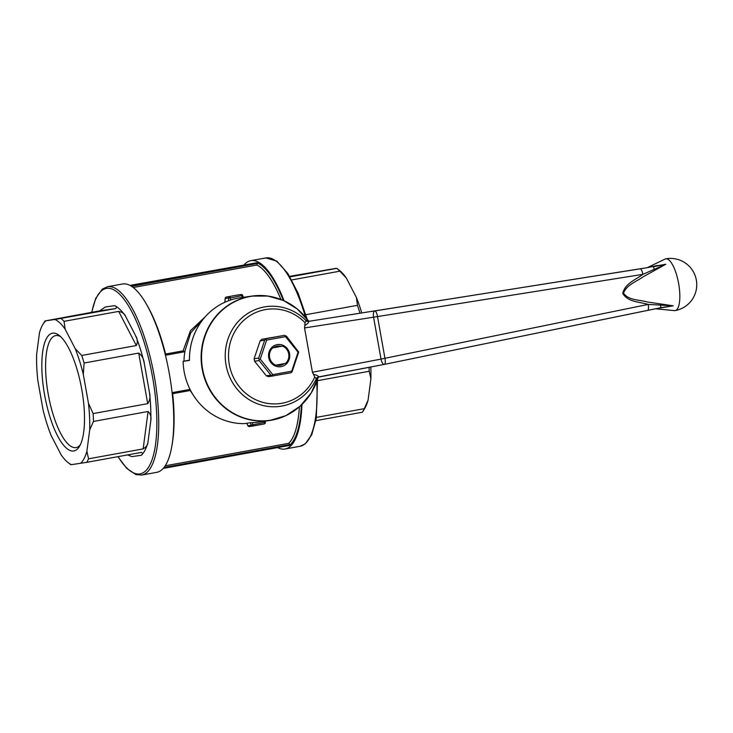 <?xml version="1.0" encoding="UTF-8"?>
<svg xmlns="http://www.w3.org/2000/svg" width="733" height="733" viewBox="0 0 733 733"><rect width="100%" height="100%" fill="white"/><g stroke="black" fill="none" stroke-linecap="round" stroke-linejoin="round"><path stroke-width="1.1" d="M371.228 311.479A5.846 2.162 81.2 0 0 371.219 311.488L379.117 310.242A5.846 1.833 -99 0 0 379.108 310.242L636.473 269.368A5.846 1.833 -99 0 0 636.464 269.377A5.846 1.833 -99 0 0 636.455 269.377L371.228 311.479M660.79 307.713L660.607 307.741A5.846 0.605 -101.4 0 0 660.607 307.741L647.505 310.407A5.846 1.833 -101.6 0 0 647.541 310.398A5.846 1.833 -101.6 0 0 648.183 304.415C639.652 301.84 627.787 302.179 622.766 293.383C624.892 283.515 635.74 279.713 642.832 274.362A5.846 1.833 81 0 0 640.101 268.846L648.787 267.408M640.101 268.846L308.721 321.338C308.895 322.419 307.594 323.839 304.809 325.599L305.056 322.694L306.586 320.165A2.923 2.923 -103.7 0 0 309.234 321.127L308.556 321.292A2.923 2.914 -102.8 0 1 306 320.422M317.994 377.156A2.923 2.914 -120.1 0 0 316.977 378.475L316.381 378.704L314.732 376.991L312.432 372.254L304.543 327.935L304.809 325.599M312.432 372.254L381.023 359.097A5.846 2.162 79.1 0 0 384.239 364.402A5.846 2.162 79.1 0 0 384.284 364.393A5.846 1.833 -101.6 0 0 384.312 364.383A5.846 1.833 -101.6 0 0 384.962 358.4L377.495 316.5A5.846 1.833 -99 0 0 374.774 310.984A5.846 2.162 81.2 0 0 373.564 317.197L642.832 274.362L665.802 264.256L643.171 276.799C636.455 281.619 626.706 284.706 623.49 293.136C628.648 300.539 639.533 299.696 647.395 301.987L673.206 305.826L655.623 308.749L665.051 306.999M273.611 347.524L276.488 347.002M313.495 374.352C316.72 375.058 318.434 375.919 318.617 376.927L318.479 377.009A2.923 2.914 -116.8 0 0 316.381 378.704M308.721 321.338A2.923 2.886 156.9 0 1 306.009 320.55A50.33 47.792 81.8 0 0 235.073 325.379A50.33 47.792 81.8 0 0 248.203 399.073A50.33 47.792 81.8 0 0 316.354 378.622A2.923 2.895 5 0 1 318.617 376.927L384.202 364.411M660.57 304.937A5.846 0.605 -101.4 0 1 660.607 307.741L673.206 305.826L648.183 304.415L381.023 359.097L373.564 317.197L304.543 327.935M655.439 308.785L674.424 310.618A26.306 8.255 -100.3 0 0 675.157 310.59A26.306 8.255 -100.3 0 0 678.63 283.534A26.306 8.255 -100.3 0 0 665.747 258.831A26.306 8.255 -100.3 0 0 665.051 259.07L647.331 267.655L648.852 267.398M657.648 265.428L648.247 267.408L665.802 264.256L653.295 266.757A5.846 0.605 81 0 1 654.257 269.515M281.06 299.522A62.836 59.657 81.8 0 0 251.886 296.086L240.222 297.763A62.836 59.657 81.8 0 0 189.481 360.416L183.122 361.332L189.471 360.178M296.828 408.922A62.836 59.657 81.8 0 1 269.808 420.467L285.971 415.611L300.127 406.21L311.168 393.016L318.214 377.083A62.69 59.52 81.8 0 1 315.025 385.769A62.69 59.52 81.8 0 1 227.422 409.353A62.69 59.52 81.8 0 1 218.013 314.338A62.69 59.52 81.8 0 1 308.63 321.164L297.36 309.06L283.46 300.484L267.93 296.05L251.886 296.086A62.836 59.657 81.8 0 0 201.144 358.739A62.836 59.657 81.8 0 0 269.808 420.467L258.144 422.144A62.836 59.657 -98.2 0 1 250.503 422.721L244.144 423.637A62.836 59.657 -98.2 0 1 183.122 361.332M203.444 318.892L190.791 332.745L184.734 351.739L183.113 350.85L190.443 330.711L205.249 316.757M184.001 361.177A51.145 48.561 -98.2 0 1 184.918 351.712L184.734 351.739M190.03 389.397L172.099 392.659M141.726 475.066L156.743 472.336A95.711 30.035 -100.3 0 0 169.167 372.795A95.711 30.035 -100.3 0 0 122.484 284.001L107.476 286.731A95.711 30.035 79.7 0 1 154.342 376.615A95.711 30.035 79.7 0 1 141.726 475.066L135.981 474.618L126.699 468.36L117.912 456.668M184.918 351.712L165.429 355.258M277.587 447.606A95.711 30.035 -100.3 0 0 285.055 448.999A95.711 30.035 -100.3 0 0 301.95 404.506M284.065 300.759A95.711 30.035 -100.3 0 0 250.805 260.664A95.711 30.035 -100.3 0 0 244.309 264.604M129.952 285.394L257.558 262.634L256.935 265.007L133.214 287.51M164.027 467.452L289.938 444.555L290.103 445.325L163.239 468.396M257.558 262.634L130.566 285.733M289.938 444.555L288.701 443.346A92.789 29.118 -100.3 0 0 299.376 406.879M195.757 398.779L190.177 390.506L172.658 393.685A92.789 29.118 -100.3 0 1 172.182 444.106M75.215 348.651L81.73 355.468L136.329 345.536C137.822 342.476 137.602 339.232 135.66 335.796A77.441 24.299 79.7 0 1 144.218 363C143.732 358.712 141.9 355.404 138.702 353.086L84.103 363.018L83.305 374.343L88.455 403.251L93.109 413.586A77.441 24.299 79.7 0 1 93.476 421.429L89.692 429.932L86.879 451.299L88.556 458.812A77.441 24.299 79.7 0 1 86.696 462.349L71.422 464.658A74.528 23.383 79.7 0 1 68.151 462.651A74.528 23.383 79.7 0 1 61.224 455.001L51.127 435.484A74.528 23.383 79.7 0 1 43.036 409.802L37.887 380.885A74.528 23.383 79.7 0 1 36.65 354.213L39.463 332.837A74.528 23.383 79.7 0 1 42.981 324.252A74.528 23.383 79.7 0 1 45.794 320.807L54.92 319.487A74.528 23.383 79.7 0 1 65.118 329.135L75.215 348.651A74.528 23.383 79.7 0 1 83.305 374.343M93.109 413.586L147.718 403.654C149.908 400.401 150.494 396.681 149.477 392.485A77.441 24.299 79.7 0 1 150.787 420.733C151.438 416.903 150.531 413.824 148.075 411.497L93.476 421.429M88.556 458.812L143.155 448.88C146.151 447.084 147.736 444.968 147.919 442.53A77.441 24.299 79.7 0 1 141.212 455.275C142.935 454.094 142.972 453.141 141.295 452.417L86.696 462.349M54.92 319.487L115.677 308.566C116.978 307.246 116.611 306.284 114.559 305.67A77.441 24.299 79.7 0 1 125.361 315.896C124.344 313.605 122.118 312.102 118.673 311.406L64.064 321.338L65.118 329.135M81.766 389.388A59.84 18.774 79.7 0 1 79.384 446.525A59.84 18.774 79.7 0 1 44.695 395.426A59.84 18.774 79.7 0 1 59.171 335.393A59.84 18.774 79.7 0 1 81.766 389.388M86.879 451.299A74.528 23.383 79.7 0 1 80.548 463.338M88.455 403.251A74.528 23.383 79.7 0 1 89.692 429.932M115.677 308.566L99.706 310.865L45.794 320.807M71.422 464.658L70.734 464.649M80.328 444.794A56.917 17.858 79.7 0 1 76.085 447.57A56.917 17.858 79.7 0 1 48.213 394.125A56.917 17.858 79.7 0 1 55.717 335.577A56.917 17.858 79.7 0 1 60.665 336.685M370.816 366.976A74.528 23.383 79.7 0 1 370.889 378.787L368.076 400.163A74.528 23.383 79.7 0 1 364.558 408.748L362.624 411.9A77.441 24.299 79.7 0 1 362.432 412.203L315.877 420.669M289.627 276.332L336.126 268.342M336.804 268.342L339.388 270.349A74.528 23.383 79.7 0 1 346.315 277.999L356.412 297.516A74.528 23.383 79.7 0 1 361.745 312.964M291.716 279.933L339.81 271.183L346.315 277.999M305.835 314.714L357.466 305.322L356.412 297.516M289.956 276.872L336.814 268.351A77.441 24.299 79.7 0 1 339.81 271.183M317.636 380.656L369.212 371.274L370.889 378.787M316.445 417.37L364.292 408.666L368.076 400.163M345.051 315.556L360.031 313.229M141.212 455.275L131.903 456.622L127.588 454.909M42.981 324.252L44.924 321.1A77.441 24.299 79.7 0 1 45.107 320.797M99.706 310.865L105.259 307.017L114.559 305.67M61.068 318.498A77.441 24.299 79.7 0 1 64.064 321.338M81.73 355.468A77.441 24.299 79.7 0 1 84.103 363.018M369.065 367.315A77.441 24.299 79.7 0 1 369.212 371.274M364.292 408.666A77.441 24.299 79.7 0 1 362.624 411.9M357.466 305.322A77.441 24.299 79.7 0 1 359.839 312.863M282.544 346.113A10.225 9.712 -98.2 0 1 285.613 363.376L275.773 365.162A10.225 9.712 -98.2 0 1 272.694 347.9L282.544 346.113M275.773 365.162L274.206 365.437M271.155 348.175L272.694 347.9M225.278 298.239L225.251 298.496A1.457 1.384 -98.2 0 1 226.387 297.057A1.457 0.458 -100.3 0 0 226.378 297.057L237.739 294.996A1.457 0.458 79.7 0 1 237.749 294.996L241.065 294.519A1.457 0.458 79.7 0 1 241.771 295.894L242.33 297.461M250.365 422.739L251.208 425.103L247.992 425.8M291.688 371.182L298.074 352.197L285.54 336.658L266.62 340.094L260.242 359.078L272.777 374.618L291.688 371.182L292.018 371.952L290.909 372.785L268.608 376.67L266.345 375.8L270.88 375.14L259.115 360.554L254.571 361.204L266.345 375.8M258.676 358.061L264.668 340.231L260.123 340.891L254.131 358.712L258.676 358.061L259.088 359.271L260.242 359.078M266.491 338.619L284.248 335.384L261.947 339.269L266.491 338.619L265.777 339.397L266.62 340.094M285.54 336.658L285.586 335.796L286.521 336.255L298.707 352.069L292.018 371.952M282.681 345.161A11.178 10.61 -98.2 0 1 286.072 364.209A11.178 10.61 -98.2 0 1 268.718 357.53A11.178 10.61 -98.2 0 1 282.681 345.161M279.246 364.53A9.712 9.217 -98.2 0 1 277.77 365.336M275.086 346.718A9.712 9.217 -98.2 0 1 276.909 347.13M284.111 363.641A9.712 9.217 -98.2 0 1 280.088 365.318A9.712 9.217 -98.2 0 1 276.368 365.052M273.226 347.799A9.712 9.217 -98.2 0 1 277.312 346.086A9.712 9.217 -98.2 0 1 281.106 346.37M259.115 360.554L259.088 359.271M272.777 374.618L272.218 375.553L270.88 375.14M264.668 340.231L265.777 339.397M273.152 376.02L272.218 375.553M284.248 335.384L285.586 335.796M298.707 352.069L298.074 352.197M260.123 340.891L261.947 339.269M254.571 361.204L254.131 358.712M647.514 267.618L636.473 269.368L647.514 267.618M314.732 376.991A47.553 45.144 -98.2 0 1 250.301 396.7A47.553 45.144 -98.2 0 1 237.877 326.918A47.553 45.144 -98.2 0 1 305.056 322.694M384.349 364.383L647.505 310.407M165.429 355.248L184.661 351.748M283.369 300.448A94.255 29.577 -100.3 0 0 257.64 263.101M290.021 444.858A94.255 29.577 -100.3 0 0 301.382 405.065M250.805 260.664L265.813 257.934A95.711 30.035 79.7 0 1 305.542 317.169M316.711 381.655A95.711 30.035 79.7 0 1 300.072 446.269L285.055 448.999M131.573 286.346L257.668 263.413M288.701 443.346L165.2 465.803M91.836 312.304A94.255 29.577 79.7 0 1 120.762 295.408A94.255 29.577 79.7 0 1 152.528 376.927A94.255 29.577 79.7 0 1 150.888 462.78A94.255 29.577 79.7 0 1 118.086 456.641M149.477 392.485L144.218 363M147.919 442.53L150.787 420.733M135.66 335.796L125.361 315.896M143.155 448.88L148.075 411.497M147.718 403.654L138.702 353.086M136.329 345.536L118.673 311.406M280.913 299.43A92.789 29.118 -100.3 0 0 256.935 265.007M183.113 350.85L165.594 354.039A92.789 29.118 -100.3 0 0 146.875 304.983M230.437 300.072L230.409 297.955L242.614 295.463A1.457 1.384 81.8 0 0 241.065 294.519L237.749 294.996A1.457 1.384 -98.2 0 1 237.84 294.978M230.409 297.955A1.457 0.458 -100.3 0 0 229.704 296.581A1.457 1.384 81.8 0 0 228.568 298.019L230.409 297.955M224.884 302.253L225.251 298.496L228.568 298.019L228.595 300.722M264.311 421.255L264.32 422.483L251.208 425.103A1.457 1.384 81.8 0 0 252.766 426.047L252.766 426.047A1.457 0.458 -100.3 0 0 252.958 424.544L252.299 422.684M264.137 423.976A1.457 1.384 81.8 0 0 265.254 422.547L264.32 422.483A1.457 0.458 79.7 0 1 264.127 423.986L264.127 423.986A1.457 1.457 0 0 0 265.328 422.529L265.309 421.109M252.775 426.047L264.127 423.986L252.766 426.047A1.457 1.457 0 0 1 252.72 426.056L249.403 426.533A1.457 1.384 -98.2 0 1 247.891 425.58L246.774 423.262M246.691 423.271L247.873 425.726A1.457 1.457 0 0 0 249.403 426.533A1.457 1.384 -98.2 0 0 249.449 426.524L252.665 426.065M317.737 377.266L384.239 364.402A5.846 5.846 0 0 0 384.312 364.383L660.607 307.741M675.157 310.59A26.306 26.306 0 0 0 696.35 280.098A26.306 26.306 0 0 0 665.747 258.831M317.297 377.861L318.232 377M307.255 320.733L309.234 321.127M91.662 312.331L95.766 298.304L102.272 289.15L107.476 286.731M68.151 462.651L70.734 464.658M317.545 379.254L316.289 418.314L311.754 434.733L305.258 443.85L300.072 446.269M265.813 257.934L276.781 261.113L287.757 273.372L298.175 293.347L307.136 319.148M243.356 297.314L242.696 295.463A1.457 1.457 0 0 0 241.111 294.51L237.794 294.987A1.457 1.457 0 0 0 237.739 294.996M226.378 297.057A1.457 1.457 0 0 0 225.187 298.358L224.802 302.289"/></g></svg>
